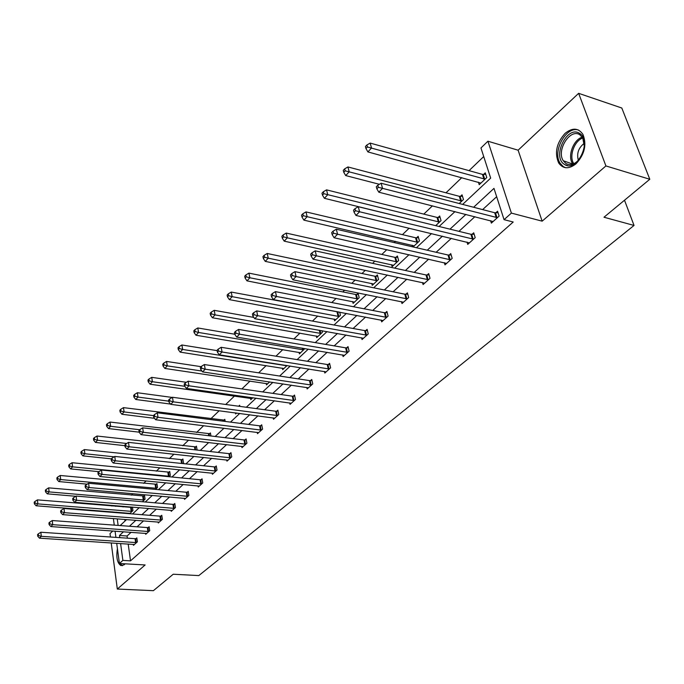 <?xml version="1.0" encoding="UTF-8"?>
<svg xmlns="http://www.w3.org/2000/svg" width="684" height="684" viewBox="0 0 684 684"><rect width="100%" height="100%" fill="white"/><g stroke="black" fill="none" stroke-linecap="round" stroke-linejoin="round"><path stroke-width="1.03" d="M576.056 163.775C568.943 169.307 563.154 169.051 558.7 163.014C554.356 152.959 556.468 143.093 565.035 133.406C572.363 127.489 578.331 127.814 582.93 134.38C586.932 144.632 584.632 154.43 576.056 163.775M125.087 563.821L124.232 564.727L120.948 565.6C117.203 563.026 116.023 557.383 117.426 548.662M112.8 530.989L109.996 533.623L110.44 537.008M111.218 542.899L117.315 589.044L145.136 564.958L119.409 563.496L116.699 543.258M649.8 179.268L605.913 165.938L578.638 93.323L621.807 108.021L649.8 179.268L603.989 217.23L634.042 225.446L198.796 575.586L173.232 574.227L153.378 590.677L117.315 589.044M111.885 506.032L112.492 505.442M483.716 156.55L469.053 170.641M461.786 177.626L445.994 192.803M432.416 205.85L423.806 214.118M409.152 228.199L402.44 234.646M395.472 241.341L394.189 242.581M386.802 249.677L381.852 254.431M374.977 261.04L372.583 263.34M365.307 270.334L361.998 273.506M355.218 280.021L351.807 283.304M344.633 290.204L342.846 291.914M336.16 298.344L331.791 302.542M317.752 316.034L312.502 321.07M299.968 333.117L293.906 338.939M282.783 349.635L275.96 356.184M266.161 365.607L258.629 372.84M250.07 381.065L241.888 388.922M234.492 396.027L225.703 404.475M219.196 410.733L210.817 418.779M203.627 425.696L196.573 432.476M188.562 440.171L182.739 445.763M173.975 454.185L169.324 458.656M159.842 467.762L156.294 471.173M146.145 480.92L143.631 483.34M132.867 493.686L131.328 495.156M462.641 204.405L490.667 178.122L480.955 147.966L487.914 141.212L511.384 213.1L504.057 219.658L493.976 188.382L473.619 207.261M578.638 93.323L518.113 150.198L487.914 141.212M634.042 225.446L624.509 200.232M467.027 242.093L467.719 244.385L475.2 237.656L473.713 232.816L472.037 234.33M422.515 282.535L423.088 284.57L430.014 278.337L428.68 273.591L427.124 275.002M381.193 320.035L381.663 321.873L388.102 316.076L386.887 311.434L385.451 312.742M342.718 354.919L343.111 356.586L349.105 351.183L348.011 346.634L346.668 347.857M306.817 387.452L307.142 388.965L312.75 383.921L311.75 379.475L310.502 380.603M273.232 417.864L273.514 419.249L278.756 414.53L277.858 410.169L276.678 411.229M241.751 446.353L241.991 447.627L246.907 443.198L246.095 438.931L244.992 439.923M212.185 473.106L212.391 474.277L217.016 470.122L216.272 465.932L215.238 466.873M184.364 498.268L184.543 499.354L188.895 495.438L188.22 491.334L187.245 492.215M158.141 521.977L158.295 522.986L162.399 519.293L161.783 515.274L160.868 516.104M133.38 544.361L133.508 545.302L137.39 541.813L136.826 537.872L135.962 538.659M496.661 196.718L482.63 209.603M474.918 216.674L458.938 231.354M451.337 238.331L436.153 252.268M428.654 259.151L414.222 272.394M406.826 279.183L393.103 291.786M385.81 298.481L372.754 310.468M365.555 317.077L353.124 328.482M346.027 335.006L334.185 345.873M327.174 352.303L315.897 362.665M308.98 369.009L298.224 378.885M291.393 385.152L281.141 394.574M274.404 400.756L264.614 409.742M257.962 415.846L248.617 424.422M242.051 430.458L233.133 438.641M226.643 444.6L218.128 452.415M211.715 458.297L203.584 465.77M197.248 471.584L189.477 478.714M183.218 484.46L175.797 491.274M169.615 496.952L162.51 503.475M156.405 509.084L149.608 515.317M143.572 520.857L137.082 526.817M131.114 532.297L127.079 536L127.378 538.171M128.19 544.019L130.524 560.846L513.197 222.009L504.057 219.658M145.581 533.332L145.726 534.307L149.719 530.716L149.129 526.731L148.231 527.544M171.06 510.298L171.231 511.341L175.455 507.537L174.805 503.475L173.864 504.33M198.069 485.871L198.257 487.008L202.746 482.964L202.037 478.826L201.028 479.732M226.746 459.939L226.968 461.161L231.731 456.869L230.953 452.637L229.884 453.603M257.244 432.339L257.5 433.665L262.579 429.099L261.716 424.781L260.578 425.807M289.742 402.91L290.05 404.355L295.471 399.482L294.522 395.07L293.308 396.173M324.464 371.463L324.823 373.054L330.62 367.838L329.577 363.332L328.277 364.512M361.614 337.785L362.05 339.538L368.257 333.937L367.111 329.346L365.718 330.603M401.482 301.627L401.995 303.559L408.673 297.549L407.399 292.863L405.903 294.214M444.352 262.699L444.985 264.862L452.175 258.381L450.765 253.593L449.149 255.055M490.59 220.667L491.36 223.104L499.132 216.101L497.567 211.211L495.823 212.792M130.524 560.846L122.881 560.401L119.409 563.496M518.113 150.198L542.147 221.163L605.913 165.938M542.147 221.163L511.384 213.1M115.904 537.385L115.074 531.152M114.262 525.124L113.382 518.532M112.552 512.359L112.484 511.88M123.505 531.75L119.495 535.469L119.785 537.65M120.589 543.515L122.881 560.401M465.924 214.383L449.986 229.157M442.403 236.185L427.269 250.216M419.796 257.141L405.407 270.479M398.037 277.311L384.357 289.99M377.089 296.728L364.068 308.792M356.903 315.435L344.514 326.918M337.443 333.467L325.644 344.403M318.667 350.875L307.424 361.289M300.532 367.676L289.819 377.602M283.022 383.904L272.805 393.368M266.102 399.593L256.355 408.622M249.728 414.761L240.435 423.379M233.894 429.441L225.01 437.674M218.555 443.659L210.082 451.517M203.695 457.425L195.607 464.932M189.306 470.772L181.568 477.936M175.343 483.708L167.948 490.556M161.8 496.259L154.738 502.808M148.659 508.434L141.904 514.701M135.902 520.268L129.438 526.252M120.162 525.56L126.583 519.549M132.542 513.949L139.254 507.656M145.299 501.996L152.318 495.413M158.423 489.684L165.776 482.793M171.958 476.996L179.644 469.78M185.911 463.906L193.957 456.365M200.301 450.414L208.723 442.514M215.144 436.495L223.976 428.218M230.482 422.113L239.725 413.444M246.317 407.262L256.004 398.173M262.682 391.915L272.848 382.382M279.611 376.046L290.264 366.051M297.121 359.622L308.304 349.131M315.256 342.616L326.995 331.603M334.04 325.003L346.369 313.434M353.508 306.74L366.47 294.59M373.703 287.802L387.332 275.028M394.668 268.145L409.006 254.704M416.445 247.719L431.536 233.577M439.085 226.489L454.971 211.595M115.451 505.69L115.545 506.34M116.34 512.188L116.4 512.667M117.238 518.831L118.127 525.415M122.966 506.305L123.06 506.955M123.864 512.795L123.932 513.265M124.779 519.413L125.01 521.02M483.571 174.446L485.264 172.847L486.777 177.566L479.21 184.689L478.424 182.183M460.409 196.368L462.033 194.82L463.478 199.506L459.212 203.516M438.111 217.469L439.684 215.982L441.043 220.616L435.682 225.66M416.633 237.784L418.146 236.356L419.446 240.948L413.076 246.941M412.555 246.821L412.101 245.197M395.933 257.372L397.395 255.996L398.627 260.544L392.112 266.674L391.573 264.674M375.969 276.268L377.371 274.934L378.551 279.44L372.267 285.356L371.78 283.458M356.697 294.505L358.057 293.214L359.177 297.677L353.106 303.388L352.662 301.576M339.717 312.178L340.461 315.281L334.604 320.796L334.194 319.077M322.019 330.714L322.386 332.296L316.718 337.631L316.341 335.989M304.867 348.549L299.43 353.902L299.088 352.337M287.066 365.538L282.697 369.651L282.381 368.146M269.676 381.911L266.503 384.887L266.213 383.459M252.866 397.737L250.823 399.653L250.558 398.276M236.613 413.033L235.629 413.957L235.424 412.879M238.631 406.228L239.648 405.261L239.87 406.39M223.762 420.301L224.805 419.309L225.198 421.447M209.398 433.887L210.415 432.929L210.954 435.99M195.462 447.079L196.445 446.148L197.112 450.055M181.927 459.879L182.885 458.973L183.543 462.974L182.893 463.59M168.786 472.319L169.718 471.438L170.35 475.397L168.965 476.697M156.02 484.392L156.927 483.537L157.525 487.461L155.456 489.411M143.614 496.139L144.495 495.31L145.068 499.192L142.357 501.748M132.448 507.092L132.952 510.597L129.635 513.718M129.062 513.675L129.002 513.205M131.55 507.554L132.063 507.066M127.079 536L119.495 535.469M135.62 542.634L135.064 538.693L40.86 532.237L41.296 536.333L136.518 542.6M38.466 535.512L38.295 533.871L37.577 534.606L37.748 536.247L38.466 535.512L41.296 536.333L39.492 538.171L134.372 544.524M135.064 538.693L136.928 538.564M40.86 532.237L38.295 533.871M37.748 536.247L39.492 538.171M132.508 507.468L37.449 499.884L37.868 503.886L36.098 505.775L129.986 513.385M132.097 511.401L37.868 503.886L35.072 503.082L34.91 501.483L34.2 502.236L34.371 503.834L35.072 503.082M36.098 505.775L34.371 503.834M34.91 501.483L37.449 499.884M147.915 531.553L147.334 527.578L52.266 520.541L52.728 524.679L148.821 531.519M49.855 523.85L49.667 522.191L48.932 522.952L49.111 524.602L49.855 523.85L52.728 524.679L50.873 526.569L146.615 533.503M147.334 527.578L149.232 527.441M52.266 520.541L49.667 522.191M49.111 524.602L50.873 526.569M160.56 520.156L159.953 516.138L64.022 508.486L64.501 512.675L161.475 520.122M61.577 511.829L61.389 510.153L60.628 510.939L60.816 512.607L61.577 511.829L64.501 512.675L62.595 514.625L159.21 522.166M159.953 516.138L161.894 516.01M64.022 508.486L61.389 510.153M60.816 512.607L62.595 514.625M144.606 496.045L48.658 487.863L49.103 491.899L47.281 493.848L75.787 496.285M144.187 500.021L49.103 491.899L46.264 491.086L46.093 489.47L45.366 490.248L45.537 491.864L46.264 491.086M47.281 493.848L45.537 491.864M46.093 489.47L48.658 487.863M157.046 484.306L60.201 475.483L60.679 479.561L58.798 481.562L87.193 484.161M156.619 488.316L60.679 479.561L57.789 478.74L57.601 477.107L56.858 477.911L57.046 479.544L57.789 478.74M58.798 481.562L57.046 479.544M57.601 477.107L60.201 475.483M119.897 563.522L122.504 565.694M118.016 553.108L119.238 562.188M124.368 563.778L121.701 563.625M564.437 164.357C551.672 157.072 567.07 124.95 579.493 133.346C592.78 140.519 576.595 173.428 564.437 164.357M584.358 146.564L582.725 137.877L579.818 134.782C570.148 128.028 556.092 150.463 563.308 160.783L565.873 163.485C570.798 166.015 575.663 164.092 580.468 157.713M584.324 143.247C578.493 147.787 576.501 153.49 578.356 160.355M578.732 130.157C566.369 125.309 551.911 151.583 560.196 163.339L563.334 166.631L565.694 167.725M173.582 508.426L172.941 504.364L76.129 496.071L76.634 500.295L174.505 508.392M73.667 499.448L73.462 497.755L72.684 498.559L72.88 500.252L73.667 499.448L76.634 500.295L74.667 502.304L172.171 510.495M172.941 504.364L174.933 504.236M76.129 496.071L73.462 497.755M72.88 500.252L74.667 502.304M169.846 472.225L72.094 462.726L72.598 466.847L70.657 468.916L98.932 471.669M169.418 476.278L72.598 466.847L69.665 466.018L69.469 464.368L68.699 465.197L68.896 466.847L69.665 466.018M70.657 468.916L68.896 466.847M69.469 464.368L72.094 462.726M186.98 496.345L186.313 492.241L88.612 483.263L89.151 487.538L187.92 496.319M86.133 486.675L85.919 484.965L85.107 485.802L85.32 487.504L86.133 486.675L89.151 487.538L87.116 489.616L185.518 498.482M186.313 492.241L188.348 492.121M88.612 483.263L85.919 484.965M85.32 487.504L87.116 489.616M183.021 459.793L84.354 449.585L84.876 453.749L82.884 455.877L111.364 458.836M114.16 456.818L84.876 453.749L81.9 452.902L81.695 451.243L80.9 452.09L81.105 453.757L81.9 452.902M82.884 455.877L81.105 453.757M81.695 451.243L84.354 449.585M200.788 483.904L200.087 479.758L101.489 470.062L102.053 474.38L201.737 483.87M98.983 473.508L98.761 471.78L97.923 472.635L98.145 474.363L98.983 473.508L102.053 474.38L99.958 476.517L199.258 486.102M200.087 479.758L202.173 479.629M101.489 470.062L98.761 471.78M98.145 474.363L99.958 476.517M196.59 446.985L96.991 436.033L97.547 440.239L95.486 442.428L124.898 445.677M126.694 443.489L97.547 440.239L94.52 439.384L94.298 437.7L93.477 438.581L93.699 440.265L94.52 439.384M95.486 442.428L93.699 440.265M94.298 437.7L96.991 436.033M215.024 471.079L214.28 466.89L114.775 456.433L115.374 460.802L215.982 471.054M112.253 459.913L112.014 458.169L111.15 459.049L111.389 460.802L112.253 459.913L115.374 460.802L113.211 463.008L213.425 473.354M214.28 466.89L216.418 466.77M114.775 456.433L112.014 458.169M111.389 460.802L113.211 463.008M210.569 433.801L110.03 422.054L110.611 426.303L108.491 428.569L139.16 432.168M139.69 429.749L110.611 426.303L107.533 425.439L107.302 423.738L106.456 424.653L106.687 426.346L107.533 425.439M108.491 428.569L106.687 426.346M107.302 423.738L110.03 422.054M229.696 457.852L228.918 453.629L128.489 442.36L129.131 446.772L230.662 457.835M125.95 445.882L125.702 444.113L124.804 445.027L125.061 446.789L125.95 445.882L129.131 446.772L126.891 449.055L228.028 460.204M228.918 453.629L231.107 453.501M128.489 442.36L125.702 444.113M125.061 446.789L126.891 449.055M224.976 420.207L123.479 407.63L124.095 411.922L121.906 414.256L154.516 418.317M153.507 415.615L124.095 411.922L120.965 411.05L120.717 409.331L119.845 410.263L120.093 411.982L120.965 411.05M121.906 414.256L120.093 411.982M120.717 409.331L123.479 407.63M244.829 444.215L244.017 439.94L142.665 427.825L143.332 432.288L245.804 444.198M140.1 431.382L139.835 429.595L138.912 430.544L139.185 432.322L140.1 431.382L143.332 432.288L141.024 434.639L243.085 446.643M244.017 439.94L246.266 439.821M142.665 427.825L139.835 429.595M139.185 432.322L141.024 434.639M172.18 397.438L137.373 392.736L138.023 397.071L135.765 399.482L170.538 404.073M239.827 406.193L238.887 406.262M168.751 401.166L138.023 397.071L134.842 396.181L134.577 394.446L133.679 395.42L133.936 397.147L134.842 396.181M135.765 399.482L133.936 397.147M134.577 394.446L137.373 392.736M260.45 430.133L259.595 425.816L157.311 412.803L158.021 417.308L261.433 430.125M154.729 416.394L154.447 414.589L153.498 415.564L153.78 417.368L154.729 416.394L158.021 417.308L155.636 419.745L258.629 432.647M259.595 425.816L261.904 425.704M157.311 412.803L154.447 414.589M153.78 417.368L155.636 419.745M276.575 415.598L275.678 411.238L172.462 397.267L173.206 401.824L277.576 415.59M169.854 400.892L169.564 399.071L168.58 400.08L168.871 401.901L169.854 400.892L173.206 401.824L170.743 404.338L274.677 418.198M275.678 411.238L278.055 411.127M172.462 397.267L169.564 399.071M168.871 401.901L170.743 404.338M293.239 400.585L292.299 396.173L188.134 381.193L188.929 385.793L294.248 400.576M185.509 384.853L185.202 383.014L184.176 384.057L184.492 385.904L185.509 384.853L188.929 385.793L186.373 388.401L291.256 403.269M292.299 396.173L294.736 396.07M188.134 381.193L185.202 383.014M184.492 385.904L186.373 388.401M310.459 385.058L309.476 380.603L204.362 364.546L205.2 369.198L311.485 385.058M201.72 368.248L201.387 366.385L200.335 367.47L200.668 369.334L201.72 368.248L205.2 369.198L202.558 371.899L308.39 387.845M309.476 380.603L311.981 380.501M204.362 364.546L201.387 366.385M200.668 369.334L202.558 371.899M328.277 369.001L327.243 364.504L221.18 347.301L222.061 352.003L329.312 369.009M218.512 351.046L218.162 349.156L217.067 350.285L217.418 352.166L218.512 351.046L222.061 352.003L219.316 354.808L326.114 371.891M327.243 364.504L329.825 364.41M221.18 347.301L218.162 349.156M217.418 352.166L219.316 354.808M346.711 352.388L345.625 347.84L238.605 329.432L239.545 334.185L347.763 352.397M235.929 333.202L235.553 331.304L234.424 332.467L234.792 334.365L235.929 333.202L239.545 334.185L236.698 337.084L344.445 355.381M345.625 347.84L348.284 347.746M238.605 329.432L235.553 331.304M234.792 334.365L236.698 337.084M365.803 335.186L364.657 330.594L256.688 310.887L257.68 315.692L366.863 335.194M253.986 314.7L253.593 312.776L252.422 313.982L252.806 315.905L253.986 314.7L257.68 315.692L254.73 318.701L363.435 338.289M364.657 330.594L367.393 330.5M256.688 310.887L253.593 312.776M252.806 315.905L254.73 318.701M385.579 317.359L384.374 312.716L275.455 291.632L276.507 296.488L386.657 317.376M272.736 295.488L272.326 293.547L271.103 294.804L271.514 296.745L272.736 295.488L276.507 296.488L273.438 299.618L383.1 320.582M384.374 312.716L387.204 312.639M275.455 291.632L272.326 293.547M271.514 296.745L273.438 299.618M406.082 298.874L404.817 294.188L294.958 271.642L296.061 276.55L407.177 298.899M292.222 275.532L291.777 273.566L290.503 274.874L290.948 276.832L292.222 275.532L296.061 276.55L292.88 279.799L403.483 302.225M404.817 294.188L407.741 294.111M294.958 271.642L291.777 273.566M290.948 276.832L292.88 279.799M427.355 279.705L426.021 274.968L315.221 250.848L316.393 255.816L428.458 279.739M312.468 254.781L312.007 252.798L310.681 254.157L311.143 256.141L312.468 254.781L316.393 255.816L313.084 259.193L424.636 283.185M426.021 274.968L429.048 274.9M315.221 250.848L312.007 252.798M311.143 256.141L313.084 259.193M186.347 382.305L151.72 377.346L152.412 381.723L150.078 384.211L251.934 398.61M184.791 386.298L152.412 381.723L149.172 380.826L148.898 379.073L147.966 380.073L148.24 381.826L149.172 380.826M150.078 384.211L148.24 381.826M148.898 379.073L151.72 377.346M201.113 366.675L166.554 361.434L167.281 365.863L164.87 368.437L267.649 383.818M201.925 371.036L167.281 365.863L163.98 364.957L163.698 363.187L162.732 364.221L163.023 365.983L163.98 364.957M164.87 368.437L163.023 365.983M163.698 363.187L166.554 361.434M217.136 350.636L181.901 344.984L182.671 349.456L180.166 352.123L283.886 368.539M286.81 365.778L182.671 349.456L179.302 348.532L179.003 346.745L178.002 347.814L178.31 349.601L179.302 348.532M180.166 352.123L178.31 349.601M179.003 346.745L181.901 344.984M234.766 334.228L197.779 327.961L198.591 332.475L196 335.237L300.652 352.756M303.679 349.909L198.591 332.475L195.162 331.543L194.837 329.739L193.811 330.851L194.128 332.655L195.162 331.543M196 335.237L194.128 332.655M194.837 329.739L197.779 327.961M253.858 317.427L214.212 310.331L215.075 314.888L212.391 317.752L317.983 336.442M321.112 333.493L215.075 314.888L211.587 313.947L211.245 312.126L210.176 313.272L210.51 315.093L211.587 313.947M212.391 317.752L210.51 315.093M211.245 312.126L214.212 310.331M339.076 312.058L231.252 292.068L232.158 296.668L229.379 299.635L335.904 319.573M339.144 316.521L232.158 296.668L228.593 295.719L228.234 293.881L227.131 295.069L227.49 296.907L228.593 295.719M229.379 299.635L227.49 296.907M228.234 293.881L231.252 292.068M358.356 294.411L355.646 294.479L248.908 273.13L249.865 277.781L246.984 280.859L354.457 302.114M357.809 298.959L249.865 277.781L246.24 276.823L245.855 274.959L244.71 276.191L245.086 278.055L246.24 276.823M246.984 280.859L245.086 278.055M245.855 274.959L248.908 273.13M377.696 276.182L374.909 276.233L267.23 253.482L268.239 258.184L265.247 261.373L373.661 284.031M377.141 280.765L268.239 258.184L264.537 257.21L264.135 255.329L262.947 256.611L263.349 258.492L264.537 257.21M265.247 261.373L263.349 258.492M264.135 255.329L267.23 253.482M397.746 257.287L394.856 257.338L286.245 233.09L287.323 237.835L284.211 241.153L393.565 265.307M397.165 261.921L287.323 237.835L283.544 236.852L283.116 234.945L281.876 236.279L282.304 238.177L283.544 236.852M284.211 241.153L282.304 238.177M283.116 234.945L286.245 233.09M418.531 237.707L415.547 237.741L306.004 211.903L307.142 216.7L303.91 220.137L414.196 245.889M417.924 242.375L307.142 216.7L303.286 215.699L302.832 213.776L301.541 215.161L301.995 217.076L303.286 215.699M303.91 220.137L301.995 217.076M302.832 213.776L306.004 211.903M449.439 259.8L448.037 255.012L336.306 229.226L337.554 234.244L450.559 259.843M333.536 233.193L333.048 231.192L331.672 232.603L332.159 234.603L333.536 233.193L337.554 234.244L334.108 237.758L446.584 263.417M448.037 255.012L451.166 254.961M336.306 229.226L333.048 231.192M332.159 234.603L334.108 237.758M440.094 217.384L437.008 217.409L326.55 189.87L327.747 194.718L324.396 198.3L435.409 225.592M439.47 222.095L323.806 193.7L323.327 191.759L321.993 193.204L322.472 195.137L323.806 193.7M324.396 198.3L322.472 195.137M323.327 191.759L326.55 189.87M472.387 239.118L470.908 234.279L358.262 206.705L359.579 211.775L473.516 239.169M355.483 210.715L354.953 208.688L353.525 210.159L354.047 212.185L355.483 210.715L359.579 211.775L355.988 215.434L469.386 242.888M470.908 234.279L474.149 234.236M358.262 206.705L354.953 208.688M354.047 212.185L355.988 215.434M462.487 196.291L459.289 196.308L347.925 166.947L349.199 171.846L345.702 175.574L379.381 184.295M461.837 201.045L345.163 170.82L344.659 168.854L343.265 170.35L343.77 172.308L345.163 170.82M345.702 175.574L343.77 172.308M344.659 168.854L347.925 166.947M496.242 217.615L494.686 212.733L381.142 183.244L382.544 188.365L497.388 217.674M378.346 187.296L377.79 185.244L376.294 186.775L376.85 188.827L378.346 187.296L382.544 188.365L378.799 192.187L493.096 221.539M494.686 212.733L498.046 212.698M381.142 183.244L377.79 185.244M376.85 188.827L378.799 192.187M485.76 174.377L482.442 174.377L370.181 143.084L371.532 148.026L367.889 151.908L480.895 183.107M485.076 179.174L367.411 146.983L366.872 145.008L365.418 146.564L365.957 148.539L367.411 146.983M367.889 151.908L365.957 148.539M366.872 145.008L370.181 143.084M136.244 542.626L135.688 538.684M131.285 507.579L131.824 511.427M130.661 507.588L131.208 511.435M148.548 531.545L147.966 527.569M161.202 520.148L160.586 516.129M143.341 496.165L143.914 500.047M142.717 496.165L143.289 500.047M155.747 484.417L156.345 488.342M155.114 484.417L155.713 488.342M572.867 164.1L572.482 163.527C567.361 156.072 573.372 139.707 582.255 137.133M582.794 138.006C574.192 140.801 568.678 156.747 573.85 163.707M174.223 508.417L173.582 504.356M168.512 472.336L169.136 476.295M167.871 472.336L168.503 476.295M187.638 496.345L186.963 492.241M181.653 459.904L182.243 463.521M181.003 459.904L181.585 463.453M201.447 483.896L200.745 479.758M195.179 447.105L195.65 449.892M194.521 447.097L194.991 449.824M215.691 471.079L214.947 466.89M209.107 433.912L209.449 435.811M208.449 433.904L208.774 435.734M230.363 457.861L229.593 453.629M223.471 420.318L223.642 421.241M222.804 420.309L222.958 421.156M245.505 444.224L244.692 439.949M261.134 430.142L260.279 425.833M277.268 415.615L276.379 411.255M293.94 400.602L293 396.198M311.177 385.075L310.185 380.629M328.995 369.027L327.961 364.529M347.438 352.414L346.352 347.874M366.538 335.22L365.393 330.628M386.323 317.402L385.118 312.759M406.835 298.925L405.569 294.231M428.116 279.756L426.782 275.019M285.715 365.324L285.809 365.778M302.995 348.233L303.371 349.926M302.268 348.113L302.661 349.9M320.069 330.372L320.796 333.518M319.342 330.235L320.086 333.484M337.768 312.135L338.828 316.538M337.05 312.092L338.11 316.504M356.373 294.522L357.484 298.976M355.646 294.479L356.757 298.934M375.644 276.285L376.807 280.782M374.909 276.233L376.072 280.731M395.6 257.389L396.831 261.938M394.856 257.338L396.087 261.878M416.299 237.801L417.591 242.392M415.547 237.741L416.838 242.333M450.209 259.86L448.807 255.072M437.769 217.478L439.128 222.112M437.008 217.409L438.367 222.043M473.166 239.186L471.686 234.347M460.058 196.376L461.495 201.062M459.289 196.308L460.725 200.985M497.029 217.692L495.472 212.801M483.22 174.463L484.725 179.182M482.442 174.377L483.947 179.097M558.7 163.014L560.281 163.485M572.901 164.092L563.308 160.783M565.377 164.878L567.575 165.537M583.307 138.065L582.725 137.877"/></g></svg>
